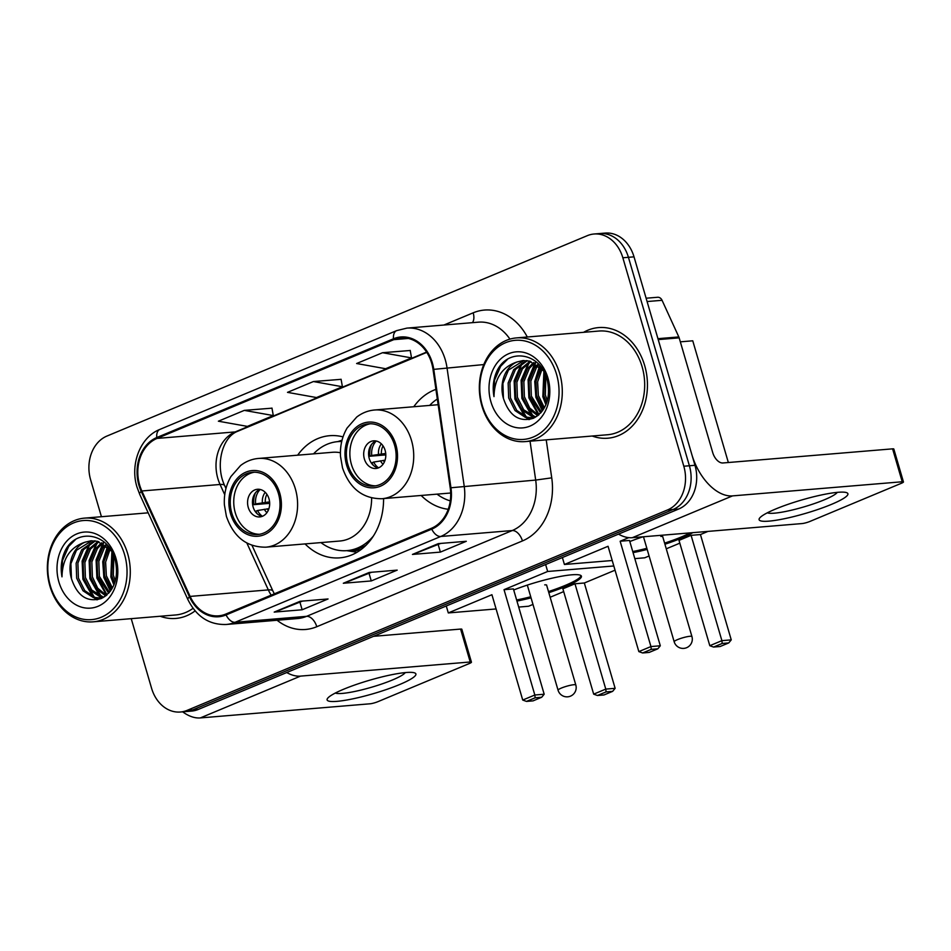 <?xml version="1.0" encoding="UTF-8"?>
<svg xmlns="http://www.w3.org/2000/svg" width="951" height="951" viewBox="0 0 951 951"><rect width="100%" height="100%" fill="white"/><g stroke="black" fill="none" stroke-linecap="round" stroke-linejoin="round"><path stroke-width="1.43" d="M421.162 495.471A61.28 48.751 -94.8 0 0 448.23 509.272M305.045 543.913A61.28 48.751 -94.8 0 0 339.828 557.845A61.28 48.751 -94.8 0 0 383.586 498.597M435.927 389.375A61.28 48.751 -94.8 0 0 413.78 406.743M343.026 436.889A61.28 48.751 -94.8 0 0 329.664 435.701A61.28 48.751 -94.8 0 0 297.663 455.184M131.226 618.661L151.578 688.262A34.688 27.591 -94.8 0 0 180.381 712.014L191.555 711.086A34.688 27.591 -94.8 0 0 198.295 709.434L678.681 509.023A34.688 27.591 -94.8 0 0 694.979 465.301L634.02 256.841A34.688 27.591 -94.8 0 0 605.228 233.078L599.641 233.542A34.688 27.591 -94.8 0 1 628.433 257.305A34.688 27.591 -94.8 0 0 599.641 233.542L594.054 234.005A34.688 27.591 -94.8 0 0 587.302 235.67L106.916 436.069A34.688 27.591 -94.8 0 0 90.63 479.803L101.424 516.714M185.968 711.55A34.688 27.591 -94.8 0 0 192.708 709.898L673.094 509.486A34.688 27.591 -94.8 0 0 689.392 465.764L628.433 257.305L689.392 465.764A34.688 27.591 -94.8 0 1 673.094 509.486L192.708 709.898A34.688 27.591 -94.8 0 1 185.968 711.55M160.22 616.248A55.503 44.15 -94.8 0 0 175.816 618.435A55.503 44.15 -94.8 0 0 195.098 610.899A55.503 44.15 -94.8 0 1 175.816 618.435A55.503 44.15 -94.8 0 1 160.22 616.248M592.223 436.034A55.503 44.15 -94.8 0 0 607.82 438.209A55.503 44.15 -94.8 0 0 644.683 365.6A55.503 44.15 -94.8 0 0 598.607 327.584A55.503 44.15 -94.8 0 0 583.593 332.315A55.503 44.15 -94.8 0 1 598.607 327.584A55.503 44.15 -94.8 0 1 644.683 365.6A55.503 44.15 -94.8 0 1 607.82 438.209A55.503 44.15 -94.8 0 1 592.223 436.034M139.642 485.058A37.006 29.433 85.2 0 1 157.022 438.423L393.762 339.662A37.006 29.433 85.2 0 1 400.965 337.89A37.006 29.433 85.2 0 1 433.038 369.499L450.227 487.899A37.006 29.433 85.2 0 1 431.481 528.269L225.827 614.061A37.006 29.433 85.2 0 1 218.623 615.832A37.006 29.433 85.2 0 1 190.117 596.408L141.854 490.978A37.006 29.433 85.2 0 1 139.642 485.058M138.953 485.355A37.921 30.17 -94.8 0 0 141.212 491.417L189.475 596.848A37.921 30.17 -94.8 0 0 226.076 614.94L431.742 529.148A37.921 30.17 -94.8 0 0 450.952 487.768L433.763 369.368A37.921 30.17 -94.8 0 0 393.5 338.782L156.772 437.543A37.921 30.17 -94.8 0 0 138.953 485.355M410.214 350.491L382.54 352.714L356.625 363.52L385.619 368.726L411.533 357.909L410.202 350.408M271.974 408.169L244.3 410.38L218.385 421.198L247.379 426.393L273.294 415.575L271.962 408.074M341.088 379.33L313.426 381.541L287.499 392.359L316.493 397.554L342.419 386.748L341.076 379.247M180.381 712.014A34.688 27.591 -94.8 0 0 187.133 710.361L667.507 509.95A34.688 27.591 -94.8 0 0 683.805 466.228L622.846 257.769A34.688 27.591 -94.8 0 0 594.054 234.005M300.124 601.282L328.059 598.964L302.145 609.769L274.209 612.099L300.124 601.282M438.363 543.615L466.299 541.285L440.384 552.103L412.449 554.433L438.363 543.615M369.25 572.454L397.185 570.125L371.259 580.942L343.323 583.26L369.25 572.454M371.259 580.942L369.036 573.334M371.627 572.252L344.262 583.046A9.248 5.433 -112.6 0 1 343.323 583.26M440.384 552.103L438.161 544.495M440.753 543.413L413.376 554.207A9.248 5.433 -112.6 0 1 412.449 554.433M302.145 609.769L299.922 602.173M302.513 601.091L275.136 611.885A9.248 5.433 -112.6 0 1 274.209 612.099M313.426 381.541L342.419 386.748M244.3 410.38L273.294 415.575M382.54 352.714L411.533 357.909M399.444 684.613A46.254 6.966 -16.3 0 1 348.018 699.793A46.254 6.966 -16.3 0 1 328.178 697.689A46.254 6.966 -16.3 0 1 343.573 689.261A46.254 6.966 -16.3 0 1 413.804 672.654A46.254 6.966 -16.3 0 1 399.444 684.613M335.346 693.041A37.006 5.575 163.7 0 0 392.371 680.013A37.006 5.575 163.7 0 0 405.257 672.595M182.651 711.823A46.254 27.151 67.4 0 0 200.316 717.922L369.998 703.799A5.777 0.868 163.7 0 0 377.809 701.707L469.39 663.501A5.777 0.868 163.7 0 0 471.446 662.169A5.777 0.868 163.7 0 0 470.222 661.991L460.593 629.075L373.553 636.314M286.726 672.535A46.254 27.151 67.4 0 0 300.54 676.113L470.222 661.991M460.593 629.075A5.777 0.868 -16.3 0 1 461.829 629.253L471.446 662.169M124.569 554.599A49.725 39.55 -94.8 0 0 73.619 522.919A49.725 39.55 -94.8 0 0 50.272 585.59A49.725 39.55 -94.8 0 0 101.21 617.27A49.725 39.55 -94.8 0 0 124.569 554.599M127.696 553.755A52.032 41.392 -94.8 0 0 84.496 518.129A52.032 41.392 -94.8 0 0 49.939 586.196A52.032 41.392 -94.8 0 0 93.127 621.835A52.032 41.392 -94.8 0 0 127.696 553.755M114.643 583.106L111.588 575.296L112.919 553.72M115.344 580.871L113.335 575.153L113.858 555.871M111.695 589.287L104.61 575.878L103.992 561.411L109.127 548.24M112.444 588.015L106.357 575.735L105.62 562.053L110.09 549.298M108.687 593.246L97.632 576.461L97.097 561.494L102.649 548.109L105.323 544.971M109.436 592.402L99.368 576.318L98.833 561.352L104.396 547.954L106.262 545.66M105.775 595.92L96.384 588.895L90.642 577.043L90.107 562.077L95.659 548.691L101.626 542.795M106.476 595.35L97.715 588.217L92.39 576.9L91.855 561.922L97.406 548.537L102.542 543.259M102.672 597.466L100.247 596.966L89.988 590.179L83.664 577.626L83.129 562.659L88.681 549.262L98.012 541.464M103.528 597.18L91.724 590.036L85.412 577.483L84.877 562.505L90.428 549.119L98.904 541.725M104.658 596.717L99.213 598.12L93.257 597.549L82.999 590.761L76.674 578.208L76.139 563.23L81.691 549.844L94.446 540.81M103.136 597.644L99.225 598.12M100.093 598.024L95.005 597.406L84.746 590.619L78.422 578.053L77.887 563.087L83.438 549.702L95.338 540.917M103.374 542.652L104.194 542.118M71.444 578.636C77.316 596.122 87.337 602.732 101.519 598.452C114.441 590.821 118.982 577.887 115.154 559.663C108.569 532.917 76.211 527.603 65.096 550.95C61.363 558.962 60.329 567.592 61.981 576.841C62.445 558.701 70.124 547.158 85.019 542.201A28.91 22.99 -94.8 0 0 71.444 578.636L70.909 563.67L76.46 550.284L91.807 540.739M85.019 542.201L90.939 540.798L97.477 541.321L111.576 551.14M58.903 581.988A38.159 30.349 -94.8 0 0 98.012 606.298A38.159 30.349 -94.8 0 0 115.927 558.201A38.159 30.349 -94.8 0 0 76.829 533.891A38.159 30.349 -94.8 0 0 58.903 581.988M93.127 621.835L175.531 614.976A52.032 41.392 -94.8 0 0 193.041 608.331M61.981 576.841L62.481 560.555L68.686 546.445L75.498 539.562M97.596 599.689L95.243 597.977M94.327 597.204L83.783 579.171L83.01 560.971L89.644 544.697L91.201 542.688M101.317 596.622L90.773 578.588L89.988 560.389L96.622 544.115L98.191 542.106M107.047 594.862L97.751 578.018L96.954 559.961L103.445 543.758M110.851 590.559L104.729 577.435L103.588 561.97L107.998 547.146M114.31 584.021L111.719 576.853L112.408 552.686M96.824 599.831L93.983 597.739M92.734 596.61L82.915 579.242L82.131 561.042L89.56 543.71M101.674 597.727L100.972 597.157M99.724 596.027L89.893 578.672L89.121 560.46L96.55 543.128M106.548 595.302L96.883 578.089L96.099 559.889L102.863 543.425M110.387 591.189L103.861 577.507L102.744 561.684L107.439 546.635M113.894 585.031L110.839 576.924L111.897 551.699M116.688 570.16L116.45 566.273M231.806 513.124A31.217 24.833 -94.8 0 0 257.721 534.51A31.217 24.833 -94.8 0 0 278.465 493.664A31.217 24.833 -94.8 0 0 252.55 472.278A31.217 24.833 -94.8 0 0 231.806 513.124M254.297 472.219A31.217 24.833 -94.8 0 0 235.301 512.839A31.217 24.833 -94.8 0 0 259.468 534.284M341.766 441.3A54.694 43.508 -94.8 0 0 341.373 441.335L337.89 441.621A54.694 43.508 -94.8 0 0 313.545 453.865M341.718 441.526A54.694 43.508 -94.8 0 0 337.89 441.621M340.41 452.747A44.519 35.413 -94.8 0 0 332.446 452.284L258.422 458.453A44.519 35.413 85.2 0 1 295.381 488.933A44.519 35.413 85.2 0 1 265.804 547.182L339.828 541.024A44.519 35.413 -94.8 0 0 371.615 497.944M320.927 542.593A54.694 43.508 -94.8 0 0 346.96 550.641A54.694 43.508 -94.8 0 0 373.363 536.055M346.96 550.641L350.444 550.344A54.694 43.508 -94.8 0 0 366.04 545.22M248.259 507.43A13.873 11.043 -94.8 0 0 259.778 516.928A13.873 11.043 -94.8 0 0 268.99 498.776A13.873 11.043 -94.8 0 0 257.471 489.278A13.873 11.043 -94.8 0 0 248.259 507.43M259.944 489.42A13.873 11.043 -94.8 0 0 253.144 507.026A13.873 11.043 -94.8 0 0 262.191 516.381M269.68 503.352L253.858 504.66A18.497 14.717 85.2 0 1 255.462 492.82M260.158 489.468A16.191 12.874 85.2 0 0 255.629 503.923L253.858 504.66M255.629 503.923L269.597 501.878M257.21 513.766A18.497 14.717 85.2 0 1 255.783 511.246L257.555 510.509A16.191 12.874 85.2 0 0 262.393 516.298M268.919 508.678L257.555 510.509M513.706 589.989A45.101 6.8 -16.3 0 1 557.512 577.007A45.101 6.8 -16.3 0 1 581.418 576.199A45.101 6.8 -16.3 0 1 565.37 586.589A45.101 6.8 -16.3 0 1 548.81 592.663M615.047 570.184L584.33 582.999L615.131 688.322L612.646 691.353L604.004 694.955L597.442 695.502L593.674 694.147L562.873 588.824L574.975 583.771L605.775 689.095L615.131 688.322M563.693 591.605L550.154 597.252M532.976 604.42L528.601 606.239L518.699 607.071M584.33 582.999L574.975 583.771M531.05 597.858A45.101 6.8 -16.3 0 1 516.94 601.068M613.811 565.976L547.657 571.48L504.03 589.679L513.385 588.895L544.186 694.23L534.831 695.003L504.03 589.679M522.729 700.055L526.497 701.41L535.14 697.808L534.831 695.003L522.729 700.055L491.929 594.72L448.301 612.931L496.089 608.949M545.624 564.525L547.657 571.48M448.301 612.931L446.269 605.977M612.646 691.353L606.084 691.9L597.442 695.502M593.674 694.147L605.775 689.095L606.084 691.9M535.14 697.808L541.701 697.261L544.186 694.23M526.497 701.41L533.059 700.863L541.701 697.261M581.097 575.7A45.101 6.8 -16.3 0 1 548.489 591.57M530.729 596.764A45.101 6.8 -16.3 0 1 516.619 599.974M546.67 585.352A9.248 1.391 163.7 0 0 546.694 585.162A9.248 1.391 163.7 0 0 544.721 584.877M347.923 464.682A31.217 24.833 -94.8 0 0 373.85 486.068A31.217 24.833 -94.8 0 0 394.582 445.223A31.217 24.833 -94.8 0 0 368.667 423.837A31.217 24.833 -94.8 0 0 347.923 464.682M370.415 423.766A31.217 24.833 -94.8 0 0 351.418 464.385A31.217 24.833 -94.8 0 0 375.586 485.842M437.317 398.992A54.694 43.508 -94.8 0 0 429.662 405.423M437.044 494.151A54.694 43.508 -94.8 0 0 450.275 500.88M364.376 458.988A13.873 11.043 -94.8 0 0 375.895 468.486A13.873 11.043 -94.8 0 0 385.119 450.334A13.873 11.043 -94.8 0 0 373.6 440.836A13.873 11.043 -94.8 0 0 364.376 458.988M376.073 440.979A13.873 11.043 -94.8 0 0 369.273 458.572A13.873 11.043 -94.8 0 0 378.32 467.94M385.809 454.899L369.987 456.218A18.497 14.717 85.2 0 1 371.579 444.379M376.287 441.014A16.191 12.874 85.2 0 0 371.746 455.481L369.987 456.218M371.746 455.481L385.714 453.425M373.327 465.324A18.497 14.717 85.2 0 1 371.912 462.804L373.672 462.067A16.191 12.874 85.2 0 0 378.522 467.856M385.036 460.225L373.672 462.067M629.824 541.547A45.101 6.8 -16.3 0 1 642.947 536.816M692.768 532.667A45.101 6.8 -16.3 0 1 681.487 538.147A45.101 6.8 -16.3 0 1 664.927 544.222M708.008 531.395L700.447 534.557L731.248 639.88L728.763 642.912L720.133 646.514L713.559 647.06L709.803 645.705L679.002 540.382L691.092 535.33L721.892 640.653L731.248 639.88M679.81 543.164L666.271 548.81M649.093 555.978L644.719 557.797L634.816 558.629M680.334 341.837L692.756 340.803L728.347 462.519M700.447 534.557L691.092 535.33M647.179 549.416A45.101 6.8 -16.3 0 1 633.069 552.626M628.742 537.648L620.147 541.238L629.503 540.453L660.303 645.777L650.948 646.561L620.147 541.238M638.846 651.601L642.614 652.968L651.257 649.355L650.948 646.561L638.846 651.601L608.058 546.278L564.418 564.478L612.206 560.508M564.418 564.478L562.386 557.536M728.763 642.912L722.201 643.458L713.559 647.06M709.803 645.705L721.892 640.653L722.201 643.458M651.257 649.355L657.819 648.808L660.303 645.777M642.614 652.968L649.176 652.422L657.819 648.808M690.117 532.893A45.101 6.8 -16.3 0 1 664.606 543.128M646.858 548.311A45.101 6.8 -16.3 0 1 632.748 551.532M662.788 536.899A9.248 1.391 163.7 0 0 662.811 536.721A9.248 1.391 163.7 0 0 660.838 536.435M831.436 504.387A46.254 6.966 -16.3 0 1 780.01 519.579A46.254 6.966 -16.3 0 1 760.17 517.475A46.254 6.966 -16.3 0 1 775.576 509.035A46.254 6.966 -16.3 0 1 845.808 492.428A46.254 6.966 -16.3 0 1 831.436 504.387M767.338 512.815A37.006 5.575 163.7 0 0 824.374 499.786A37.006 5.575 163.7 0 0 837.26 492.368M658.223 339.602L691.769 454.328A46.254 27.151 67.4 0 0 732.532 495.887L902.226 481.765L892.597 448.848L722.915 462.971A11.567 6.788 -112.6 0 1 712.715 452.581L679.169 337.855L658.223 339.602A5.777 4.6 -94.8 0 0 657.878 338.675M618.507 534.129A46.254 27.151 67.4 0 0 632.308 537.695L802.002 523.573A5.777 0.868 163.7 0 0 809.812 521.481L901.393 483.274A5.777 0.868 163.7 0 0 903.45 481.943A5.777 0.868 163.7 0 0 902.226 481.765M892.597 448.848A5.777 0.868 -16.3 0 1 893.821 449.027L903.45 481.943M646.121 298.222L657.605 297.271A5.777 4.6 85.2 0 1 662.062 300.302L678.824 336.939A5.777 4.6 85.2 0 1 679.169 337.855M556.573 374.373A49.725 39.55 -94.8 0 0 505.623 342.693A49.725 39.55 -94.8 0 0 482.264 405.376A49.725 39.55 -94.8 0 0 533.214 437.056A49.725 39.55 -94.8 0 0 556.573 374.373M559.699 373.541A52.032 41.392 -94.8 0 0 516.5 337.902A52.032 41.392 -94.8 0 0 481.931 405.982A52.032 41.392 -94.8 0 0 525.13 441.609A52.032 41.392 -94.8 0 0 559.699 373.541M525.13 441.609L607.534 434.75A52.032 41.392 -94.8 0 0 642.091 366.682A52.032 41.392 -94.8 0 0 598.904 331.043L516.5 337.902M546.647 402.879L543.592 395.081L544.911 373.493M547.348 400.644L545.339 394.927L545.85 375.645M543.687 409.061L536.614 395.652L535.995 381.185L541.119 368.013M544.436 407.789L538.361 395.509L537.612 381.838L542.094 369.071M540.679 413.031L529.624 396.234L529.089 381.268L534.64 367.882L537.327 364.744M541.428 412.175L531.371 396.091L530.836 381.125L536.388 367.74L538.266 365.446M537.767 415.694L528.376 408.668L522.646 396.817L522.111 381.85L527.662 368.465L533.63 362.581M538.48 415.135L529.719 408.003L524.393 396.674L523.858 381.708L529.41 368.322L534.545 363.032M534.676 417.239L532.239 416.74L521.98 409.952L515.656 397.399L515.121 382.433L520.684 369.047L530.004 361.237M535.532 416.954L523.728 409.81L517.403 397.256L516.869 382.29L522.42 368.893L530.908 361.499M536.661 416.502L531.217 417.905L525.261 417.323L515.002 410.535L508.678 397.982L508.143 383.015L513.695 369.63L526.45 360.584M535.14 417.43L531.217 417.893M532.085 417.798L527.009 417.18L516.75 410.392L510.425 397.839L509.891 382.861L515.442 369.475L527.33 360.691M535.377 362.426L536.186 361.891M503.436 398.421C509.308 415.908 519.341 422.506 533.523 418.226C546.433 410.594 550.986 397.661 547.146 379.437C540.572 352.69 508.214 347.377 497.1 370.724C493.367 378.736 492.321 387.366 493.985 396.615C494.449 378.486 502.128 366.931 517.023 361.974A28.91 22.99 -94.8 0 0 503.436 398.421L502.901 383.443L508.464 370.058L523.811 360.524M517.023 361.974L522.931 360.572L529.481 361.095L543.58 370.914M490.906 401.774A38.159 30.349 -94.8 0 0 530.004 426.084A38.159 30.349 -94.8 0 0 547.931 377.975A38.159 30.349 -94.8 0 0 508.833 353.665A38.159 30.349 -94.8 0 0 490.906 401.774M493.985 396.615L494.484 380.329L500.69 366.218L507.489 359.335M529.588 419.474L527.234 417.751M526.331 416.978L515.787 398.956L515.014 380.757L521.635 364.471L523.205 362.474M533.309 416.395L522.765 398.374L521.992 380.174L528.625 363.9L530.183 361.891M539.051 414.636L529.755 397.791L528.946 379.746L535.449 363.532M542.843 410.333L536.733 397.209L535.579 381.743L540.002 366.92M546.302 403.795L543.722 396.626L544.412 372.459M528.815 419.605L525.986 417.513M524.738 416.383L514.907 399.028L514.134 380.828L521.564 363.484M533.677 417.513L532.964 416.93M531.716 415.813L521.897 398.445L521.124 380.245L528.542 362.902M538.539 415.076L528.875 397.863L528.102 379.663L534.866 363.199M542.391 410.963L535.865 397.28L534.747 381.458L539.443 366.408M545.898 404.805L542.843 396.698L543.889 371.484M548.691 389.934L548.442 386.047M198.295 709.434L187.133 710.361M634.02 256.841L622.846 257.769M694.979 465.301L683.805 466.228M678.681 509.023L667.507 509.95M157.022 438.423L235.23 431.909A37.006 29.433 -94.8 0 0 217.85 478.555A37.006 29.433 -94.8 0 0 220.061 484.475L224.733 494.698M443.891 325.04L473.182 312.82A11.567 6.788 -112.6 0 1 472.433 322.662M473.182 312.82A57.821 45.993 85.2 0 1 527.306 336.999M509.938 339.127A46.254 36.792 -94.8 0 0 478.401 322.163L406.897 328.119A46.254 36.792 85.2 0 1 446.994 367.633L464.183 486.02A46.254 36.792 85.2 0 1 440.753 536.483L235.099 622.287A11.567 6.788 -112.6 0 1 226.076 614.94M393.5 338.782A11.567 6.788 -112.6 0 1 396.65 330.627L159.923 429.388C140.332 436.973 129.823 464.243 136.98 487.031L139.631 494.151A11.567 2.901 -24.6 0 1 141.212 491.417M431.742 529.148A11.567 6.788 67.4 0 0 440.753 536.483L512.256 530.539A46.254 36.792 -94.8 0 0 535.686 480.077L530.04 441.205M450.952 487.768L535.686 480.077L551.735 477.842A57.821 45.993 85.2 0 1 522.444 540.929L316.79 626.721A57.821 45.993 85.2 0 1 277.086 620.242M139.631 494.151L187.894 599.57A11.567 2.901 -24.6 0 1 189.475 596.848M316.79 626.721A11.567 6.788 -112.6 0 0 306.602 616.331L235.099 622.287A46.254 36.792 85.2 0 1 226.1 624.486L297.604 618.542A46.254 36.792 -94.8 0 0 306.602 616.331L512.256 530.539A11.567 6.788 -112.6 0 1 522.444 540.929M433.763 369.368L483.797 364.566M159.923 429.388A11.567 6.788 67.4 0 0 156.772 437.543M546.219 439.861L551.735 477.842M393.762 339.662L408.348 338.437M426.607 352.072L235.23 431.909A20.815 12.22 -112.6 0 0 237.477 431.374C222.07 437.27 215.057 465.431 224.674 485.628A20.815 5.207 155.4 0 0 220.061 484.475L141.854 490.978M190.117 596.408L268.325 589.905A37.006 29.433 -94.8 0 0 271.19 595.136M246.88 543.069L268.325 589.905A20.815 5.207 155.4 0 1 272.937 591.058L274.316 593.828M369.773 572.407L344.262 583.046M300.647 601.246L275.136 611.885M438.886 543.568L413.376 554.207M300.54 676.113L200.316 717.922M279.76 493.117A32.952 26.212 -94.8 0 0 245.988 472.124A32.952 26.212 -94.8 0 0 230.511 513.671A32.952 26.212 -94.8 0 0 264.283 534.664A32.952 26.212 -94.8 0 0 279.76 493.117M346.842 550.641A55.443 44.103 -94.8 0 0 361.178 549.464M341.92 440.67A55.443 44.103 -94.8 0 0 337.771 441.633M527.318 585.091L558.059 690.2A9.248 1.391 -16.3 0 1 561.352 688.072A9.248 1.391 -16.3 0 1 573.845 684.72A9.248 1.391 -16.3 0 1 575.819 685.017L546.575 585.02M262.345 502.651A13.421 10.675 85.2 0 1 265.234 492.321M265.281 502.235A12.72 10.116 85.2 0 1 266.91 494.33M266.934 512.648A13.421 10.675 85.2 0 1 264.271 509.237M268.253 510.39A12.72 10.116 85.2 0 1 267.207 508.809M395.878 444.676A32.952 26.212 -94.8 0 0 362.117 423.682A32.952 26.212 -94.8 0 0 346.628 465.217A32.952 26.212 -94.8 0 0 380.4 486.223A32.952 26.212 -94.8 0 0 395.878 444.676M438.149 404.71L374.551 410A44.519 35.413 85.2 0 1 411.51 440.491A44.519 35.413 85.2 0 1 381.933 498.728L450.679 493.01M643.47 536.768L674.176 641.759A9.248 1.391 -16.3 0 1 677.469 639.631A9.248 1.391 -16.3 0 1 689.974 636.278A9.248 1.391 -16.3 0 1 691.936 636.564L662.692 536.578M378.474 454.209A13.421 10.675 85.2 0 1 381.363 443.879M381.399 453.793A12.72 10.116 85.2 0 1 383.039 445.888M383.051 464.207A13.421 10.675 85.2 0 1 380.4 460.795M384.37 461.936A12.72 10.116 85.2 0 1 383.324 460.367M732.532 495.887L632.308 537.695M657.949 338.675L678.824 336.939M662.062 300.302L647.096 301.55M187.894 599.57C196.465 616.652 209.196 624.962 226.1 624.486M406.897 328.119L396.65 330.627M224.674 485.628L225.969 488.469M252.015 545.363L272.937 591.058M426.797 352.381L237.477 431.374M148.178 512.827L84.496 518.129M258.422 458.453C251.908 459.024 245.952 461.39 240.579 465.526L230.974 476.475C226.017 484.951 223.818 494.401 224.388 504.815L226.397 516.334C233.577 536.994 246.725 547.277 265.804 547.182M346.746 550.653L357.005 552.269M337.676 441.644L342.051 440.182M558.059 690.2A9.248 9.248 0 0 0 570.493 696.144A9.248 9.248 0 0 0 575.819 685.017M374.551 410C368.025 410.582 362.081 412.936 356.696 417.073L347.103 428.033C342.134 436.509 339.947 445.948 340.506 456.361L342.515 467.892C349.706 488.552 362.842 498.835 381.933 498.728M674.176 641.759A9.248 9.248 0 0 0 686.622 647.702A9.248 9.248 0 0 0 691.936 636.564"/></g></svg>
